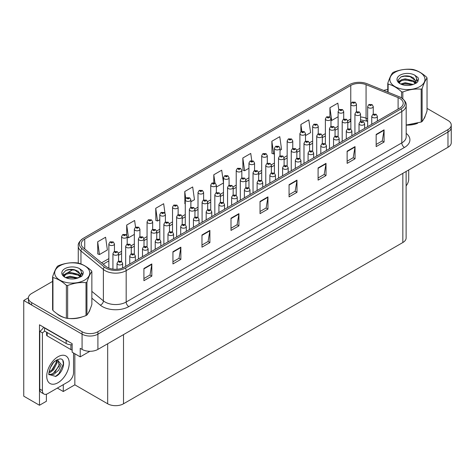 <?xml version="1.0" encoding="UTF-8"?>
<svg xmlns="http://www.w3.org/2000/svg" width="475" height="475" viewBox="0 0 475 475"><rect width="100%" height="100%" fill="white"/><g stroke="black" fill="none" stroke-linecap="round" stroke-linejoin="round"><path stroke-width="0.71" d="M46.396 394.22L46.396 401.262L39.478 405.258L39.478 324.805L72.153 343.668L72.153 352.201L80.228 356.862L80.228 348.329L82.074 349.398A11.198 6.466 0 0 0 97.909 349.398L447.973 147.292A11.198 6.466 0 0 0 451.25 142.72L451.25 127.484A11.198 6.466 0 0 1 447.973 132.056A11.198 6.466 0 0 0 451.25 127.484L451.25 125.044A11.198 6.466 0 0 0 447.973 120.472L427.037 108.389M89.882 351.292L80.228 356.862M52.6 281.39L31.665 293.479A11.198 6.466 0 0 0 28.387 298.045A11.198 6.466 0 0 0 31.665 302.617L82.074 331.722A11.198 6.466 0 0 0 97.909 331.722L97.909 334.157L447.973 132.056L97.909 334.157A11.198 6.466 0 0 1 82.074 334.157A11.198 6.466 0 0 0 97.909 334.157L97.909 349.398M39.478 405.258L23.75 396.174L23.75 300.485L82.074 334.157L31.665 305.057A11.198 6.466 0 0 1 28.387 300.485L28.387 298.045M28.393 297.801L23.75 300.485M406.119 171.451L406.119 237.951A11.198 6.466 180 0 1 402.842 242.523L123.512 403.792A11.198 6.466 180 0 1 107.677 403.792L74.842 384.839L74.842 353.756M74.842 384.839L63.282 391.513L63.282 384.655M57.344 388.087L63.282 391.513M56.905 313.654A17.913 10.343 0 0 0 59.565 315.614A17.913 10.343 0 0 0 64.345 317.591M399.701 98.396A11.946 6.893 180 0 1 403.198 103.271A11.946 6.893 180 0 1 399.701 108.146L124.064 267.283A11.946 6.893 180 0 1 105.836 266.362L83.404 247.867A11.946 6.893 180 0 1 81.243 243.912A11.946 6.893 180 0 1 84.74 239.032L350.77 85.441A11.946 6.893 180 0 1 366.065 84.669L398.103 97.624A11.946 6.893 180 0 1 399.701 98.396M401.054 97.612A13.864 8.004 0 0 0 399.208 96.716L367.169 83.76A13.864 8.004 0 0 0 349.416 84.657L83.386 238.248A13.864 8.004 0 0 0 83.19 238.361A13.864 8.004 0 0 0 81.831 248.502L104.263 266.998A13.864 8.004 0 0 0 125.424 268.066L401.054 108.929A13.864 8.004 0 0 0 401.25 97.725A13.864 8.004 0 0 0 401.054 97.612M143.913 268.5L143.913 280.695L151.828 276.123L151.828 263.934L143.913 268.5M143.913 278.528L150.011 275.007L151.798 264.337A2.987 1.722 -120 0 0 151.828 263.934M149.958 275.043L151.828 276.123M172.942 251.744L172.942 263.934L180.862 259.362L180.862 247.172L172.942 251.744M172.942 261.767L179.039 258.246L180.827 247.576A2.987 1.722 -120 0 0 180.862 247.172M178.986 258.281L180.862 259.362M201.976 234.982L201.976 247.172L209.891 242.6L209.891 230.411L201.976 234.982M201.976 245.011L208.074 241.49L209.861 230.814A2.987 1.722 -120 0 0 209.891 230.411M208.02 241.52L209.891 242.6M231.004 218.221L231.004 230.411L238.919 225.839L238.919 213.649L231.004 218.221M231.004 228.249L237.102 224.728L238.889 214.053A2.987 1.722 -120 0 0 238.919 213.649M237.049 224.758L238.919 225.839M376.158 134.413L376.158 146.609L384.079 142.037L384.079 129.847L376.158 134.413M376.158 144.442L382.256 140.921L384.043 130.251A2.987 1.722 -120 0 0 384.079 129.847M382.203 140.95L384.079 142.037M347.13 151.175L347.13 163.364L355.045 158.798L355.045 146.603L347.13 151.175M347.13 161.203L353.228 157.682L355.015 147.012A2.987 1.722 -120 0 0 355.045 146.603M353.174 157.712L355.045 158.798M318.096 167.936L318.096 180.126L326.016 175.554L326.016 163.364L318.096 167.936M318.096 177.965L324.193 174.444L325.981 163.774A2.987 1.722 -120 0 0 326.016 163.364M324.14 174.473L326.016 175.554M289.067 184.698L289.067 196.888L296.982 192.316L296.982 180.126L289.067 184.698M289.067 194.726L295.165 191.205L296.952 180.53A2.987 1.722 -120 0 0 296.982 180.126M295.112 191.235L296.982 192.316M260.033 201.459L260.033 213.649L267.953 209.077L267.953 196.888L260.033 201.459M260.033 211.488L266.131 207.967L267.918 197.291A2.987 1.722 -120 0 0 267.953 196.888M266.077 207.997L267.953 209.077M406.184 125.109A17.913 10.343 0 0 0 417.614 123.292M423.664 119.136A17.913 10.343 0 0 0 425.226 115.847M69.172 318.493A17.913 10.343 0 0 0 82.442 316.801M88.492 312.645A17.913 10.343 0 0 0 90.054 309.362M97.909 331.722L447.973 129.616A11.198 6.466 0 0 0 451.25 125.044M387.778 89.567A11.198 6.466 0 0 0 383.723 90.458M73.192 269.503L67.503 272.787M164.985 213.216L163.655 203.716L155.735 208.287L155.865 220.4M139.929 236.77L139.929 229.205A2.797 1.615 180 0 1 138.201 230.702A2.797 1.615 180 0 1 135.149 230.351A2.797 1.615 180 0 1 134.33 229.205L135.446 227.264A1.864 1.122 57.8 0 1 136.438 227.317A0.932 0.54 0 0 0 136.468 228.065A0.932 0.54 0 0 0 137.786 228.065A0.932 0.54 0 0 0 137.786 227.299A0.932 0.54 0 0 0 136.497 227.287A1.864 1.027 -117.9 0 0 135.624 227.157A1.864 1.027 -117.9 0 0 135.541 227.21L134.621 220.477L126.706 225.049L126.706 235.178M97.672 241.805L99.459 254.547L107.38 249.975L105.593 237.239L97.672 241.805L97.802 253.923M251.756 160.621L250.747 153.431L242.826 158.003L242.957 170.121M280.03 150.29L281.562 149.405L279.775 136.669L271.86 141.241L271.985 153.36M305.502 135.589L310.597 132.644L308.809 119.908L300.889 124.48L300.889 131.759M338.794 109.957L337.838 103.152L329.923 107.718L329.923 116.998M190.873 201.768L194.471 199.69L192.684 186.954L184.763 191.526L184.894 203.638M223.487 182.81L221.712 170.192L213.797 174.764L213.797 182.691M216.345 187.061L223.487 182.94M213.797 174.764L214.949 182.988M242.826 158.003L244.613 170.739L248.959 168.233M244.613 170.739L242.826 170.074M271.86 141.241L273.647 153.977L274.431 153.526M273.647 153.977L271.86 153.312M300.889 124.48L301.851 131.314M329.923 107.718L331.71 120.454L338.117 116.755M331.71 120.454L330.974 120.181M185.274 203.781L184.763 203.591M184.763 191.526L185.737 198.443M155.735 208.287L157.522 221.023L159.802 219.705M165.401 216.475L165.401 216.167M157.522 221.023L155.735 220.352M126.706 225.049L128.493 237.785L134.33 234.412M128.493 237.785L127.193 237.298M99.459 254.547L97.672 253.876M356.452 111.762L356.452 104.197A2.797 1.615 180 0 1 354.724 105.693A2.797 1.615 180 0 1 351.672 105.343A2.797 1.615 180 0 1 350.853 104.197L351.969 102.256A1.864 1.122 57.8 0 1 352.961 102.309A0.932 0.54 0 0 0 352.99 103.057A0.932 0.54 0 0 0 354.308 103.057A0.932 0.54 0 0 0 354.308 102.291A0.932 0.54 0 0 0 353.02 102.279L353.4 102.517M353.02 102.279A1.864 1.027 -117.9 0 0 352.147 102.149A1.864 1.027 -117.9 0 0 352.064 102.202M353.376 102.82L352.961 102.309M353.388 102.826L353.376 102.529M373.261 114.119L373.261 106.56A2.797 1.615 180 0 1 371.533 108.051A2.797 1.615 180 0 1 368.481 107.7A2.797 1.615 180 0 1 367.662 106.56L368.778 104.619A1.864 1.122 57.8 0 1 369.776 104.672A0.932 0.54 0 0 0 369.805 105.414A0.932 0.54 0 0 0 371.123 105.414A0.932 0.54 0 0 0 371.123 104.654A0.932 0.54 0 0 0 369.829 104.637L370.209 104.88M369.829 104.637A1.864 1.027 -117.9 0 0 368.956 104.512A1.864 1.027 -117.9 0 0 368.879 104.565M370.185 105.183L369.776 104.672M370.197 105.189L370.185 104.892M377.352 121.048L377.352 116.268A2.797 1.615 180 0 1 375.624 117.758A2.797 1.615 180 0 1 372.572 117.408A2.797 1.615 180 0 1 371.753 116.268L372.869 114.321A1.864 1.122 57.8 0 1 373.867 114.38A0.932 0.54 0 0 0 373.89 115.122A0.932 0.54 0 0 0 375.214 115.122A0.932 0.54 0 0 0 375.214 114.362A0.932 0.54 0 0 0 373.92 114.344L374.3 114.582M373.92 114.344A1.864 1.027 -117.9 0 0 373.047 114.22A1.864 1.027 -117.9 0 0 372.97 114.273M374.276 114.885L373.867 114.38M374.288 114.897L374.276 114.594M408.726 169.949L408.726 179.123A7.463 4.311 -60 0 1 406.119 185.885M343.716 119.112L343.716 111.554A2.797 1.615 180 0 1 341.988 113.044A2.797 1.615 180 0 1 338.936 112.694A2.797 1.615 180 0 1 338.117 111.554L339.233 109.606A1.864 1.122 57.8 0 1 340.225 109.666A0.932 0.54 0 0 0 340.254 110.408A0.932 0.54 0 0 0 341.572 110.408A0.932 0.54 0 0 0 341.572 109.648A0.932 0.54 0 0 0 340.284 109.63L341.287 110.028L340.652 110.182L340.225 109.666M340.664 110.188L340.664 109.867M340.284 109.63A1.864 1.027 -117.9 0 0 339.411 109.505A1.864 1.027 -117.9 0 0 339.328 109.559M330.974 126.463L330.974 118.904A2.797 1.615 180 0 1 329.246 120.401A2.797 1.615 180 0 1 326.2 120.05A2.797 1.615 180 0 1 325.381 118.904L326.497 116.963A1.864 1.122 57.8 0 1 327.489 117.016A0.932 0.54 0 0 0 327.518 117.764A0.932 0.54 0 0 0 328.837 117.764A0.932 0.54 0 0 0 328.837 116.998A0.932 0.54 0 0 0 327.548 116.987L327.928 117.224M327.548 116.987A1.864 1.027 -117.9 0 0 326.675 116.856A1.864 1.027 -117.9 0 0 326.592 116.909M327.904 117.527L327.489 117.016M327.916 117.533L327.904 117.236M318.238 133.819L318.238 126.261A2.797 1.615 180 0 1 316.51 127.751A2.797 1.615 180 0 1 313.458 127.401A2.797 1.615 180 0 1 312.639 126.261L313.755 124.313A1.864 1.122 57.8 0 1 314.753 124.373A0.932 0.54 0 0 0 314.782 125.115A0.932 0.54 0 0 0 316.101 125.115A0.932 0.54 0 0 0 316.101 124.355A0.932 0.54 0 0 0 314.812 124.337L315.816 124.735L315.174 124.889L314.753 124.373M315.186 124.895L315.186 124.575M314.812 124.337A1.864 1.027 -117.9 0 0 313.939 124.212A1.864 1.027 -117.9 0 0 313.856 124.266M305.502 141.17L305.502 133.612A2.797 1.615 180 0 1 303.774 135.102A2.797 1.615 180 0 1 300.723 134.752A2.797 1.615 180 0 1 299.903 133.612L301.019 131.67A1.864 1.122 57.8 0 1 302.017 131.723A0.932 0.54 0 0 0 302.047 132.472A0.932 0.54 0 0 0 303.365 132.472A0.932 0.54 0 0 0 303.365 131.706A0.932 0.54 0 0 0 302.076 131.688L303.08 132.086L302.438 132.24L302.017 131.723M302.45 132.246L302.45 131.931M302.076 131.688A1.864 1.027 -117.9 0 0 301.203 131.563A1.864 1.027 -117.9 0 0 301.12 131.617M302.438 132.24L302.427 131.943M360.525 121.469L360.525 113.911A2.797 1.615 180 0 1 358.797 115.407A2.797 1.615 180 0 1 355.745 115.057A2.797 1.615 180 0 1 354.926 113.911L356.042 111.969A1.864 1.122 57.8 0 1 357.04 112.023A0.932 0.54 0 0 0 357.063 112.771A0.932 0.54 0 0 0 358.387 112.771A0.932 0.54 0 0 0 358.387 112.011A0.932 0.54 0 0 0 357.093 111.993L357.473 112.231M357.093 111.993A1.864 1.027 -117.9 0 0 356.22 111.868A1.864 1.027 -117.9 0 0 356.143 111.922M357.449 112.533L357.04 112.023M357.461 112.539L357.449 112.242M347.789 128.826L347.789 121.268A2.797 1.615 180 0 1 346.061 122.758A2.797 1.615 180 0 1 343.009 122.407A2.797 1.615 180 0 1 342.19 121.268L343.306 119.326A1.864 1.122 57.8 0 1 344.304 119.379A0.932 0.54 0 0 0 344.327 120.122A0.932 0.54 0 0 0 345.652 120.122A0.932 0.54 0 0 0 345.652 119.362A0.932 0.54 0 0 0 344.357 119.344L344.737 119.581M344.357 119.344A1.864 1.027 -117.9 0 0 343.484 119.219A1.864 1.027 -117.9 0 0 343.401 119.272M344.713 119.89L344.304 119.379M344.725 119.896L344.713 119.599M335.053 136.177L335.053 128.618A2.797 1.615 180 0 1 333.325 130.114A2.797 1.615 180 0 1 330.273 129.764A2.797 1.615 180 0 1 329.454 128.618L330.57 126.677A1.864 1.122 57.8 0 1 331.562 126.73A0.932 0.54 0 0 0 331.592 127.478A0.932 0.54 0 0 0 332.91 127.478A0.932 0.54 0 0 0 332.91 126.718A0.932 0.54 0 0 0 331.621 126.7L332.001 126.938M331.621 126.7A1.864 1.027 -117.9 0 0 330.748 126.576A1.864 1.027 -117.9 0 0 330.665 126.629M331.978 127.241L331.562 126.73M331.989 127.247L331.978 126.95M322.317 143.533L322.317 135.975A2.797 1.615 180 0 1 320.589 137.465A2.797 1.615 180 0 1 317.537 137.115A2.797 1.615 180 0 1 316.718 135.975L317.834 134.033A1.864 1.122 57.8 0 1 318.826 134.087A0.932 0.54 0 0 0 318.856 134.829A0.932 0.54 0 0 0 320.174 134.829A0.932 0.54 0 0 0 320.174 134.069A0.932 0.54 0 0 0 318.885 134.051L319.265 134.288M318.885 134.051A1.864 1.027 -117.9 0 0 318.012 133.926A1.864 1.027 -117.9 0 0 317.929 133.98M319.242 134.597L318.826 134.087M319.253 134.603L319.242 134.306M364.616 128.404L364.616 123.619A2.797 1.615 180 0 1 362.888 125.115A2.797 1.615 180 0 1 359.836 124.765A2.797 1.615 180 0 1 359.017 123.619L360.133 121.677A1.864 1.122 57.8 0 1 361.131 121.731A0.932 0.54 0 0 0 361.154 122.479A0.932 0.54 0 0 0 362.478 122.479A0.932 0.54 0 0 0 362.478 121.713A0.932 0.54 0 0 0 361.184 121.701L361.564 121.938M361.184 121.701A1.864 1.027 -117.9 0 0 360.311 121.57A1.864 1.027 -117.9 0 0 360.228 121.624M361.54 122.241L361.131 121.731M361.552 122.247L361.54 121.95M351.88 135.755L351.88 130.975A2.797 1.615 180 0 1 350.152 132.466A2.797 1.615 180 0 1 347.1 132.115A2.797 1.615 180 0 1 346.281 130.975L347.397 129.028A1.864 1.122 57.8 0 1 348.389 129.087A0.932 0.54 0 0 0 348.418 129.829A0.932 0.54 0 0 0 349.737 129.829A0.932 0.54 0 0 0 349.737 129.069A0.932 0.54 0 0 0 348.448 129.052L348.828 129.289M348.448 129.052A1.864 1.027 -117.9 0 0 347.575 128.927A1.864 1.027 -117.9 0 0 347.492 128.98M348.804 129.592L348.389 129.087M348.816 129.604L348.804 129.301M339.144 143.112L339.144 138.326A2.797 1.615 180 0 1 337.416 139.816A2.797 1.615 180 0 1 334.364 139.466A2.797 1.615 180 0 1 333.545 138.326L334.661 136.384A1.864 1.122 57.8 0 1 335.653 136.438A0.932 0.54 0 0 0 335.683 137.186A0.932 0.54 0 0 0 337.001 137.186A0.932 0.54 0 0 0 337.001 136.42A0.932 0.54 0 0 0 335.712 136.402L336.092 136.646M335.712 136.402A1.864 1.027 -117.9 0 0 334.839 136.278A1.864 1.027 -117.9 0 0 334.756 136.331M336.068 136.948L335.653 136.438M336.08 136.954L336.068 136.657M326.408 150.462L326.408 145.677A2.797 1.615 180 0 1 324.68 147.173A2.797 1.615 180 0 1 321.628 146.822A2.797 1.615 180 0 1 320.809 145.677L321.925 143.735A1.864 1.122 57.8 0 1 322.917 143.794A0.932 0.54 0 0 0 322.947 144.537A0.932 0.54 0 0 0 324.265 144.537A0.932 0.54 0 0 0 324.265 143.777A0.932 0.54 0 0 0 322.976 143.759L323.356 143.996M322.976 143.759A1.864 1.027 -117.9 0 0 322.103 143.634A1.864 1.027 -117.9 0 0 322.02 143.688M323.332 144.299L322.917 143.794M323.344 144.311L323.332 144.008M424.608 117.266A17.729 10.236 180 0 1 424.418 117.669M415.839 123.797A17.729 10.236 180 0 1 406.802 125.02M395.004 72.277A17.539 10.129 -0 0 0 395.004 86.604A17.539 10.129 -0 0 0 419.811 86.604A17.539 10.129 -0 0 0 419.811 72.277A17.539 10.129 -0 0 0 395.004 72.277M406.184 125.026L421.183 122.051A20.152 11.638 -0 0 0 421.657 121.784A20.152 11.638 -0 0 0 422.115 121.511C423.747 119.468 425.386 115.942 427.037 110.918L427.037 78.031A20.152 11.638 -0 0 0 426.692 77.294C422.204 73.227 417.727 70.638 413.256 69.534A20.152 11.638 -0 0 0 411.979 69.338C405.84 68.816 399.724 69.76 393.627 72.176A20.152 11.638 -0 0 0 393.157 72.443A20.152 11.638 -0 0 0 392.694 72.717C391.05 74.789 389.411 78.322 387.778 83.315A20.152 11.638 -0 0 0 388.122 84.051L388.122 92.233M401.553 97.915L401.553 91.806C397.064 87.738 392.588 85.156 388.122 84.051M401.553 91.806A20.152 11.638 -0 0 0 402.83 92.002L402.83 98.842M421.183 122.051L421.183 89.163C415.091 88.629 408.975 89.579 402.83 92.002M421.183 89.163A20.152 11.638 -0 0 0 421.657 88.902A20.152 11.638 -0 0 0 422.115 88.623L422.115 121.511M413.214 84.455L405.199 82.686L400.651 84.028M412.092 84.817L405.199 83.653L401.672 84.467M415.405 82.763L413.44 80.732L405.199 78.814L401.375 79.764L399.166 81.653L398.875 82.674M415.091 83.244L413.44 81.7L405.199 79.782L401.375 80.732L399.048 82.864M414.337 84.081L415.649 82.264L415.94 80.987L409.539 76.22C406.351 75.567 403.507 75.792 401.019 76.897L398.014 80.168L400.033 83.677A10.426 6.021 -0 0 0 413.066 84.497L417.133 82.525L418.505 79.438L418.036 77.597L414.622 75.092A10.426 6.021 -0 0 0 400.033 75.181A10.426 6.021 -0 0 0 400.033 83.695M415.488 83.576L415.94 81.753M415.91 81.367L413.44 77.829L409.765 76.261M414.622 75.092C416.789 77.3 417.133 79.687 415.649 82.258M387.778 92.097L387.778 83.315M427.037 78.031C425.404 80.073 423.765 83.606 422.115 88.623M411.326 84.497L404.534 83.915L401.832 84.407M416.29 83.119L415.815 82.739M415.53 82.531L415.043 82.211M411.326 80.625L404.534 80.043L401.832 80.536M399.22 81.558L398.418 82.05M417.988 81.373L416.557 79.491M411.356 76.76L404.534 76.172L400.9 76.95M418.505 79.533L418.036 77.597M416.605 82.917L415.904 82.317M415.69 82.163L414.022 81.166M399.873 80.744L398.24 81.694M418.107 81.142L416.557 79.004M89.437 310.775A17.729 10.236 180 0 1 89.241 311.184M80.661 317.306A17.729 10.236 180 0 1 71.624 318.529M62.136 316.718A17.729 10.236 180 0 1 59.696 315.543A17.729 10.236 180 0 1 58.087 314.474M46.615 332.215L46.615 335.118A1.864 1.075 0 0 0 47.162 335.884L70.912 349.594A1.864 1.075 0 0 0 72.153 349.909M55.718 376.414L49.115 374.573C47.969 376.461 49.822 363.975 55.415 360.863L59.595 358.981C66.542 357.746 63.917 372.822 55.718 376.414M53.758 362.36L55.415 360.863M57.677 359.652L59.333 365.869L52.909 373.706L50.445 374.371L49.008 374.199M49.05 374.389L53.818 374.365L58.668 370.209L61.233 364.491L57.327 359.747L56.656 360.038M50.124 368.03L53.337 362.847M48.937 372.774L50.397 372.252L53.663 369.764L57.202 362.401L56.869 359.937M49.002 372.008L52.82 369.283L56.365 361.92L56.282 360.252M73.554 353.008L73.554 372.637A7.463 4.311 -60 0 1 68.275 381.775L47.69 393.662A7.463 4.311 -60 0 1 43.955 394.03L41.313 392.51A7.463 4.311 -60 0 1 39.769 389.09L39.769 331.312A7.463 4.311 120 0 0 43.605 327.186M44.579 331.039A7.463 4.311 -60 0 1 42.412 332.832L39.769 331.312M43.955 394.03A7.463 4.311 -60 0 1 42.412 390.616L42.412 332.832M67.848 341.187A7.463 4.311 180 0 1 66.162 340.45L44.519 327.958A7.463 4.311 0 0 0 44.745 327.845M66.162 340.45L66.162 343.502A7.463 4.311 0 0 0 72.153 344.743M44.519 327.958L44.519 331.004L66.162 343.502M51.508 370.524L56.305 362.443M54.833 372.483L59.713 364.165M55.427 376.544L58.965 373.599L63.413 363.897L62.783 360.383M59.826 265.792A17.539 10.129 -0 0 0 59.826 280.113A17.539 10.129 -0 0 0 84.633 280.113A17.539 10.129 -0 0 0 84.633 265.792A17.539 10.129 -0 0 0 59.826 265.792M57.98 265.952A20.152 11.638 -0 0 0 57.522 266.232C55.872 268.298 54.233 271.831 52.6 276.824A20.152 11.638 -0 0 0 52.945 277.56L52.945 310.448C57.41 314.503 61.892 317.086 66.381 318.202A20.152 11.638 -0 0 0 67.658 318.404C73.75 318.933 79.865 317.989 86.011 315.566A20.152 11.638 -0 0 0 86.486 315.299A20.152 11.638 -0 0 0 86.943 315.026C88.576 312.983 90.214 309.451 91.859 304.428L91.859 271.54A20.152 11.638 -0 0 0 91.521 270.803C87.026 266.736 82.549 264.153 78.084 263.049A20.152 11.638 -0 0 0 76.808 262.853C70.662 262.325 64.547 263.275 58.455 265.691A20.152 11.638 -0 0 0 57.98 265.952M66.381 318.202L66.381 285.321C61.892 281.248 57.41 278.665 52.945 277.56M66.381 285.321A20.152 11.638 -0 0 0 67.658 285.517L67.658 318.404M86.011 315.566L86.011 282.678C79.919 282.144 73.797 283.088 67.658 285.517M86.011 282.678A20.152 11.638 -0 0 0 86.486 282.411A20.152 11.638 -0 0 0 86.943 282.138L86.943 315.026M52.6 276.824L52.6 309.712A20.152 11.638 -0 0 0 52.945 310.448M78.037 277.964L70.021 276.195L65.479 277.537M76.92 278.332L70.021 277.163L66.5 277.982M80.228 276.272L78.262 274.247L70.021 272.323L66.197 273.279L63.988 275.162L63.703 276.189M79.913 276.753L78.262 275.209L70.021 273.291L66.197 274.247L63.876 276.379M79.165 277.59L80.477 275.773L80.762 274.497L74.367 269.729C71.173 269.082 68.335 269.307 65.847 270.406L62.843 273.683L64.861 277.186M80.311 277.085L80.762 275.268M80.738 274.882L78.262 271.344L74.587 269.77M64.855 268.696A10.426 6.021 -0 0 0 64.855 277.21A10.426 6.021 -0 0 0 77.894 278.006L81.961 276.034L83.327 272.953L82.864 271.112L79.444 268.601A10.426 6.021 -0 0 0 64.855 268.696M79.444 268.601C81.617 270.809 81.961 273.202 80.477 275.773M91.859 271.54C90.226 273.582 88.587 277.115 86.943 282.138M76.154 278.006L69.362 277.424L66.654 277.917M81.118 276.634L80.643 276.248M80.352 276.04L79.865 275.726M76.154 274.134L69.362 273.553L66.654 274.045M64.042 275.067L63.246 275.559M82.816 274.882L81.385 273M76.184 270.275L69.362 269.681L65.722 270.465M83.327 273.048L82.864 271.112M81.427 276.432L80.726 275.832M80.518 275.672L78.844 274.675M64.701 274.259L63.068 275.203M82.929 274.651L81.379 272.513M292.766 148.527L292.766 140.962A2.797 1.615 180 0 1 291.038 142.458A2.797 1.615 180 0 1 287.987 142.108A2.797 1.615 180 0 1 287.167 140.962L288.283 139.021A1.864 1.122 57.8 0 1 289.281 139.08A0.932 0.54 0 0 0 289.311 139.822A0.932 0.54 0 0 0 290.629 139.822A0.932 0.54 0 0 0 290.629 139.062A0.932 0.54 0 0 0 289.334 139.044L290.338 139.442L289.702 139.597L289.281 139.08M289.714 139.602L289.714 139.282M289.334 139.044A1.864 1.027 -117.9 0 0 288.462 138.92A1.864 1.027 -117.9 0 0 288.384 138.973M289.702 139.597L289.691 139.294M280.03 155.877L280.03 148.319A2.797 1.615 180 0 1 278.303 149.809A2.797 1.615 180 0 1 275.251 149.459A2.797 1.615 180 0 1 274.431 148.319L275.548 146.377A1.864 1.122 57.8 0 1 276.545 146.431A0.932 0.54 0 0 0 276.569 147.173A0.932 0.54 0 0 0 277.893 147.173A0.932 0.54 0 0 0 277.893 146.413A0.932 0.54 0 0 0 276.598 146.395L277.602 146.793L276.967 146.947L276.545 146.431M276.978 146.953L276.978 146.638M276.598 146.395A1.864 1.027 -117.9 0 0 275.726 146.27A1.864 1.027 -117.9 0 0 275.648 146.324M276.967 146.947L276.955 146.65M267.294 163.234L267.294 155.669A2.797 1.615 180 0 1 265.567 157.166A2.797 1.615 180 0 1 262.515 156.815A2.797 1.615 180 0 1 261.695 155.669L262.812 153.728A1.864 1.122 57.8 0 1 263.809 153.787A0.932 0.54 0 0 0 263.833 154.529A0.932 0.54 0 0 0 265.157 154.529A0.932 0.54 0 0 0 265.157 153.769A0.932 0.54 0 0 0 263.863 153.752L264.866 154.149L264.231 154.298L263.809 153.787M264.243 154.31L264.243 153.989M263.863 153.752A1.864 1.027 -117.9 0 0 262.99 153.627A1.864 1.027 -117.9 0 0 262.907 153.68M264.231 154.298L264.219 154.001M309.575 150.884L309.575 143.325A2.797 1.615 180 0 1 307.848 144.822A2.797 1.615 180 0 1 304.802 144.471A2.797 1.615 180 0 1 303.982 143.325L305.098 141.384A1.864 1.122 57.8 0 1 306.09 141.437A0.932 0.54 0 0 0 306.12 142.185A0.932 0.54 0 0 0 307.438 142.185A0.932 0.54 0 0 0 307.438 141.419A0.932 0.54 0 0 0 306.149 141.407L306.529 141.645M306.149 141.407A1.864 1.027 -117.9 0 0 305.277 141.283A1.864 1.027 -117.9 0 0 305.193 141.33M306.506 141.948L306.09 141.437M306.517 141.954L306.506 141.657M296.839 158.24L296.839 150.682A2.797 1.615 180 0 1 295.112 152.172A2.797 1.615 180 0 1 292.066 151.822A2.797 1.615 180 0 1 291.24 150.682L292.363 148.74A1.864 1.122 57.8 0 1 293.354 148.794A0.932 0.54 0 0 0 293.384 149.536A0.932 0.54 0 0 0 294.702 149.536A0.932 0.54 0 0 0 294.702 148.776A0.932 0.54 0 0 0 293.413 148.758L294.417 149.156L293.776 149.31L293.354 148.794M293.788 149.316L293.788 148.996M293.413 148.758A1.864 1.027 -117.9 0 0 292.541 148.633A1.864 1.027 -117.9 0 0 292.457 148.687M284.103 165.591L284.103 158.033A2.797 1.615 180 0 1 282.376 159.529A2.797 1.615 180 0 1 279.324 159.178A2.797 1.615 180 0 1 278.504 158.033L279.621 156.091A1.864 1.122 57.8 0 1 280.618 156.144A0.932 0.54 0 0 0 280.648 156.893A0.932 0.54 0 0 0 281.966 156.893A0.932 0.54 0 0 0 281.966 156.127A0.932 0.54 0 0 0 280.678 156.115L281.052 156.352M280.678 156.115A1.864 1.027 -117.9 0 0 279.805 155.984A1.864 1.027 -117.9 0 0 279.722 156.037M281.028 156.655L280.618 156.144M281.04 156.661L281.028 156.364M271.368 172.947L271.368 165.389A2.797 1.615 180 0 1 269.64 166.879A2.797 1.615 180 0 1 266.588 166.529A2.797 1.615 180 0 1 265.768 165.389L266.885 163.442A1.864 1.122 57.8 0 1 267.882 163.501A0.932 0.54 0 0 0 267.912 164.243A0.932 0.54 0 0 0 269.23 164.243A0.932 0.54 0 0 0 269.23 163.483A0.932 0.54 0 0 0 267.942 163.465L268.316 163.703M267.942 163.465A1.864 1.027 -117.9 0 0 267.069 163.341A1.864 1.027 -117.9 0 0 266.986 163.394M268.292 164.012L267.882 163.501M268.304 164.018L268.292 163.721M313.666 157.819L313.666 153.033A2.797 1.615 180 0 1 311.938 154.523A2.797 1.615 180 0 1 308.892 154.173A2.797 1.615 180 0 1 308.073 153.033L309.189 151.092A1.864 1.122 57.8 0 1 310.181 151.145A0.932 0.54 0 0 0 310.211 151.887A0.932 0.54 0 0 0 311.529 151.887A0.932 0.54 0 0 0 311.529 151.127A0.932 0.54 0 0 0 310.24 151.109L310.62 151.353M310.24 151.109A1.864 1.027 -117.9 0 0 309.367 150.985A1.864 1.027 -117.9 0 0 309.284 151.038M310.597 151.656L310.181 151.145M310.608 151.662L310.597 151.365M300.93 165.169L300.93 160.384A2.797 1.615 180 0 1 299.202 161.88A2.797 1.615 180 0 1 296.157 161.53A2.797 1.615 180 0 1 295.331 160.384L296.447 158.442A1.864 1.122 57.8 0 1 297.445 158.502A0.932 0.54 0 0 0 297.475 159.244A0.932 0.54 0 0 0 298.793 159.244A0.932 0.54 0 0 0 298.793 158.484A0.932 0.54 0 0 0 297.504 158.466L298.508 158.864L297.867 159.012L297.445 158.502M297.878 159.024L297.878 158.703M297.504 158.466A1.864 1.027 -117.9 0 0 296.632 158.341A1.864 1.027 -117.9 0 0 296.548 158.395M297.867 159.012L297.861 158.715M288.194 172.526L288.194 167.74A2.797 1.615 180 0 1 286.467 169.231A2.797 1.615 180 0 1 283.415 168.88A2.797 1.615 180 0 1 282.595 167.74L283.712 165.799A1.864 1.122 57.8 0 1 284.709 165.852A0.932 0.54 0 0 0 284.739 166.594A0.932 0.54 0 0 0 286.057 166.594A0.932 0.54 0 0 0 286.057 165.834A0.932 0.54 0 0 0 284.768 165.817L285.772 166.214L285.131 166.369L284.709 165.852M285.142 166.375L285.142 166.06M284.768 165.817A1.864 1.027 -117.9 0 0 283.896 165.692A1.864 1.027 -117.9 0 0 283.812 165.745M285.131 166.369L285.119 166.072M275.458 179.877L275.458 175.091A2.797 1.615 180 0 1 273.731 176.587A2.797 1.615 180 0 1 270.679 176.237A2.797 1.615 180 0 1 269.859 175.091L270.976 173.149A1.864 1.122 57.8 0 1 271.973 173.203A0.932 0.54 0 0 0 272.003 173.951A0.932 0.54 0 0 0 273.321 173.951A0.932 0.54 0 0 0 273.321 173.191A0.932 0.54 0 0 0 272.027 173.173L273.036 173.571L272.395 173.719L271.973 173.203M272.407 173.731L272.407 173.411M272.027 173.173A1.864 1.027 -117.9 0 0 271.154 173.048A1.864 1.027 -117.9 0 0 271.077 173.102M254.558 170.584L254.558 163.026A2.797 1.615 180 0 1 252.831 164.516A2.797 1.615 180 0 1 249.779 164.166A2.797 1.615 180 0 1 248.959 163.026L250.076 161.084A1.864 1.122 57.8 0 1 251.067 161.138A0.932 0.54 0 0 0 251.097 161.88A0.932 0.54 0 0 0 252.415 161.88A0.932 0.54 0 0 0 252.415 161.12A0.932 0.54 0 0 0 251.127 161.102L252.13 161.5L251.495 161.654L251.067 161.138M251.507 161.66L251.507 161.346M251.127 161.102A1.864 1.027 -117.9 0 0 250.254 160.977A1.864 1.027 -117.9 0 0 250.171 161.031M251.495 161.654L251.483 161.357M241.822 177.941L241.822 170.377A2.797 1.615 180 0 1 240.095 171.873A2.797 1.615 180 0 1 237.043 171.523A2.797 1.615 180 0 1 236.223 170.377L237.34 168.435A1.864 1.122 57.8 0 1 238.331 168.488A0.932 0.54 0 0 0 238.361 169.237A0.932 0.54 0 0 0 239.679 169.237A0.932 0.54 0 0 0 239.679 168.477A0.932 0.54 0 0 0 238.391 168.459L239.394 168.857L238.759 169.005L238.331 168.488M238.771 169.017L238.771 168.696M238.391 168.459A1.864 1.027 -117.9 0 0 237.518 168.334A1.864 1.027 -117.9 0 0 237.435 168.388M238.759 169.005L238.747 168.708M229.081 185.292L229.081 177.733A2.797 1.615 180 0 1 227.353 179.223A2.797 1.615 180 0 1 224.307 178.873A2.797 1.615 180 0 1 223.487 177.733L224.604 175.792A1.864 1.122 57.8 0 1 225.595 175.845A0.932 0.54 0 0 0 225.625 176.587A0.932 0.54 0 0 0 226.943 176.587A0.932 0.54 0 0 0 226.943 175.827A0.932 0.54 0 0 0 225.655 175.809L226.658 176.207L226.023 176.362L225.595 175.845M226.035 176.368L226.035 176.047M225.655 175.809A1.864 1.027 -117.9 0 0 224.782 175.685A1.864 1.027 -117.9 0 0 224.699 175.738M216.345 192.648L216.345 185.084A2.797 1.615 180 0 1 214.617 186.58A2.797 1.615 180 0 1 211.571 186.23A2.797 1.615 180 0 1 210.746 185.084L211.868 183.142A1.864 1.122 57.8 0 1 212.859 183.196A0.932 0.54 0 0 0 212.889 183.944A0.932 0.54 0 0 0 214.207 183.944A0.932 0.54 0 0 0 214.207 183.184A0.932 0.54 0 0 0 212.919 183.166L213.922 183.564L213.281 183.712L212.859 183.196M213.293 183.718L213.293 183.403M212.919 183.166A1.864 1.027 -117.9 0 0 212.046 183.041A1.864 1.027 -117.9 0 0 211.963 183.095M213.281 183.712L213.275 183.415M203.609 199.999L203.609 192.44A2.797 1.615 180 0 1 201.881 193.931A2.797 1.615 180 0 1 198.829 193.58A2.797 1.615 180 0 1 198.01 192.44L199.126 190.499A1.864 1.122 57.8 0 1 200.123 190.552A0.932 0.54 0 0 0 200.153 191.294A0.932 0.54 0 0 0 201.471 191.294A0.932 0.54 0 0 0 201.471 190.534A0.932 0.54 0 0 0 200.183 190.517L201.186 190.914L200.545 191.069L200.123 190.552M200.557 191.075L200.557 190.754M200.183 190.517A1.864 1.027 -117.9 0 0 199.31 190.392A1.864 1.027 -117.9 0 0 199.227 190.445M200.545 191.069L200.533 190.772M190.873 207.355L190.873 199.791A2.797 1.615 180 0 1 189.145 201.287A2.797 1.615 180 0 1 186.093 200.937A2.797 1.615 180 0 1 185.274 199.791L186.39 197.849A1.864 1.122 57.8 0 1 187.388 197.903A0.932 0.54 0 0 0 187.417 198.651A0.932 0.54 0 0 0 188.735 198.651A0.932 0.54 0 0 0 188.735 197.885A0.932 0.54 0 0 0 187.447 197.873L188.45 198.271L187.809 198.419L187.388 197.903M187.821 198.425L187.821 198.111M187.447 197.873A1.864 1.027 -117.9 0 0 186.574 197.748A1.864 1.027 -117.9 0 0 186.491 197.796M258.632 180.298L258.632 172.74A2.797 1.615 180 0 1 256.904 174.236A2.797 1.615 180 0 1 253.852 173.886A2.797 1.615 180 0 1 253.033 172.74L254.149 170.798A1.864 1.122 57.8 0 1 255.146 170.852A0.932 0.54 0 0 0 255.17 171.6A0.932 0.54 0 0 0 256.494 171.6A0.932 0.54 0 0 0 256.494 170.834A0.932 0.54 0 0 0 255.2 170.822L256.203 171.22L255.568 171.368L255.146 170.852M255.58 171.374L255.58 171.059M255.2 170.822A1.864 1.027 -117.9 0 0 254.327 170.691A1.864 1.027 -117.9 0 0 254.25 170.745M245.896 187.655L245.896 180.096A2.797 1.615 180 0 1 244.168 181.587A2.797 1.615 180 0 1 241.116 181.236A2.797 1.615 180 0 1 240.297 180.096L241.413 178.149A1.864 1.122 57.8 0 1 242.41 178.208A0.932 0.54 0 0 0 242.434 178.95A0.932 0.54 0 0 0 243.758 178.95A0.932 0.54 0 0 0 243.758 178.19A0.932 0.54 0 0 0 242.464 178.172L242.844 178.41M242.464 178.172A1.864 1.027 -117.9 0 0 241.591 178.048A1.864 1.027 -117.9 0 0 241.508 178.101M242.82 178.719L242.41 178.208M242.832 178.725L242.82 178.422M233.16 195.005L233.16 187.447A2.797 1.615 180 0 1 231.432 188.943A2.797 1.615 180 0 1 228.38 188.593A2.797 1.615 180 0 1 227.561 187.447L228.677 185.505A1.864 1.122 57.8 0 1 229.668 185.559A0.932 0.54 0 0 0 229.698 186.307A0.932 0.54 0 0 0 231.016 186.307A0.932 0.54 0 0 0 231.016 185.541A0.932 0.54 0 0 0 229.728 185.529L230.108 185.767M229.728 185.529A1.864 1.027 -117.9 0 0 228.855 185.398A1.864 1.027 -117.9 0 0 228.772 185.452M230.084 186.069L229.668 185.559M230.096 186.075L230.084 185.778M220.424 202.362L220.424 194.803A2.797 1.615 180 0 1 218.696 196.294A2.797 1.615 180 0 1 215.644 195.943A2.797 1.615 180 0 1 214.825 194.803L215.941 192.856A1.864 1.122 57.8 0 1 216.933 192.915A0.932 0.54 0 0 0 216.962 193.658A0.932 0.54 0 0 0 218.28 193.658A0.932 0.54 0 0 0 218.28 192.898A0.932 0.54 0 0 0 216.992 192.88L217.372 193.117M216.992 192.88A1.864 1.027 -117.9 0 0 216.119 192.755A1.864 1.027 -117.9 0 0 216.036 192.808M217.348 193.42L216.933 192.915M217.36 193.432L217.348 193.129M207.688 209.713L207.688 202.154A2.797 1.615 180 0 1 205.96 203.65A2.797 1.615 180 0 1 202.908 203.3A2.797 1.615 180 0 1 202.089 202.154L203.205 200.213A1.864 1.122 57.8 0 1 204.197 200.266A0.932 0.54 0 0 0 204.226 201.014A0.932 0.54 0 0 0 205.544 201.014A0.932 0.54 0 0 0 205.544 200.248A0.932 0.54 0 0 0 204.256 200.236L204.636 200.474M204.256 200.236A1.864 1.027 -117.9 0 0 203.383 200.106A1.864 1.027 -117.9 0 0 203.3 200.159M204.612 200.777L204.197 200.266M204.624 200.783L204.612 200.486M194.946 217.063L194.946 209.511A2.797 1.615 180 0 1 193.218 211.001A2.797 1.615 180 0 1 190.172 210.651A2.797 1.615 180 0 1 189.353 209.511L190.469 207.563A1.864 1.122 57.8 0 1 191.461 207.623A0.932 0.54 0 0 0 191.49 208.365A0.932 0.54 0 0 0 192.808 208.365A0.932 0.54 0 0 0 192.808 207.605A0.932 0.54 0 0 0 191.52 207.587L191.9 207.824M191.52 207.587A1.864 1.027 -117.9 0 0 190.647 207.462A1.864 1.027 -117.9 0 0 190.564 207.516M191.876 208.127L191.461 207.623M191.888 208.139L191.876 207.836M262.723 187.227L262.723 182.447A2.797 1.615 180 0 1 260.995 183.938A2.797 1.615 180 0 1 257.943 183.588A2.797 1.615 180 0 1 257.123 182.447L258.24 180.506A1.864 1.122 57.8 0 1 259.237 180.559A0.932 0.54 0 0 0 259.261 181.302A0.932 0.54 0 0 0 260.585 181.302A0.932 0.54 0 0 0 260.585 180.542A0.932 0.54 0 0 0 259.291 180.524L260.294 180.922L259.659 181.076L259.237 180.559M259.671 181.082L259.671 180.761M259.291 180.524A1.864 1.027 -117.9 0 0 258.418 180.399A1.864 1.027 -117.9 0 0 258.341 180.453M259.659 181.076L259.647 180.779M249.987 194.584L249.987 189.798A2.797 1.615 180 0 1 248.259 191.294A2.797 1.615 180 0 1 245.207 190.944A2.797 1.615 180 0 1 244.388 189.798L245.504 187.857A1.864 1.122 57.8 0 1 246.501 187.91A0.932 0.54 0 0 0 246.525 188.658A0.932 0.54 0 0 0 247.849 188.658A0.932 0.54 0 0 0 247.849 187.898A0.932 0.54 0 0 0 246.555 187.88L247.558 188.278L246.923 188.427L246.501 187.91M246.935 188.433L246.935 188.118M246.555 187.88A1.864 1.027 -117.9 0 0 245.682 187.756A1.864 1.027 -117.9 0 0 245.599 187.809M246.923 188.427L246.911 188.13M237.251 201.934L237.251 197.155A2.797 1.615 180 0 1 235.523 198.645A2.797 1.615 180 0 1 232.471 198.295A2.797 1.615 180 0 1 231.652 197.155L232.768 195.213A1.864 1.122 57.8 0 1 233.759 195.267A0.932 0.54 0 0 0 233.789 196.009A0.932 0.54 0 0 0 235.107 196.009A0.932 0.54 0 0 0 235.107 195.249A0.932 0.54 0 0 0 233.819 195.231L234.822 195.629L234.187 195.783L233.759 195.267M234.199 195.789L234.199 195.468M233.819 195.231A1.864 1.027 -117.9 0 0 232.946 195.106A1.864 1.027 -117.9 0 0 232.863 195.16M234.187 195.783L234.175 195.486M224.515 209.291L224.515 204.505A2.797 1.615 180 0 1 222.787 206.002A2.797 1.615 180 0 1 219.735 205.651A2.797 1.615 180 0 1 218.916 204.505L220.032 202.564A1.864 1.122 57.8 0 1 221.023 202.617A0.932 0.54 0 0 0 221.053 203.365A0.932 0.54 0 0 0 222.371 203.365A0.932 0.54 0 0 0 222.371 202.599A0.932 0.54 0 0 0 221.083 202.588L222.086 202.985L221.451 203.134L221.023 202.617M221.463 203.14L221.463 202.825M221.083 202.588A1.864 1.027 -117.9 0 0 220.21 202.463A1.864 1.027 -117.9 0 0 220.127 202.51M221.451 203.134L221.439 202.837M211.779 216.642L211.779 211.862A2.797 1.615 180 0 1 210.045 213.352A2.797 1.615 180 0 1 206.999 213.002A2.797 1.615 180 0 1 206.18 211.862L207.296 209.92A1.864 1.122 57.8 0 1 208.287 209.974A0.932 0.54 0 0 0 208.317 210.716A0.932 0.54 0 0 0 209.635 210.716A0.932 0.54 0 0 0 209.635 209.956A0.932 0.54 0 0 0 208.347 209.938L209.35 210.336L208.715 210.49L208.287 209.974M208.727 210.496L208.727 210.176M208.347 209.938A1.864 1.027 -117.9 0 0 207.474 209.813A1.864 1.027 -117.9 0 0 207.391 209.867M208.715 210.49L208.703 210.193M199.037 223.998L199.037 219.213A2.797 1.615 180 0 1 197.309 220.709A2.797 1.615 180 0 1 194.263 220.358A2.797 1.615 180 0 1 193.438 219.213L194.56 217.271A1.864 1.122 57.8 0 1 195.552 217.324A0.932 0.54 0 0 0 195.581 218.072A0.932 0.54 0 0 0 196.899 218.072A0.932 0.54 0 0 0 196.899 217.307A0.932 0.54 0 0 0 195.611 217.295L196.614 217.692L195.973 217.841L195.552 217.324M195.985 217.847L195.985 217.532M195.611 217.295A1.864 1.027 -117.9 0 0 194.738 217.17A1.864 1.027 -117.9 0 0 194.655 217.217M195.973 217.841L195.967 217.544M178.137 214.706L178.137 207.148A2.797 1.615 180 0 1 176.409 208.638A2.797 1.615 180 0 1 173.357 208.287A2.797 1.615 180 0 1 172.538 207.148L173.654 205.206A1.864 1.122 57.8 0 1 174.652 205.259A0.932 0.54 0 0 0 174.675 206.002A0.932 0.54 0 0 0 175.999 206.002A0.932 0.54 0 0 0 175.999 205.242A0.932 0.54 0 0 0 174.705 205.224L175.708 205.622L175.073 205.776L174.652 205.259M175.085 205.782L175.085 205.461M174.705 205.224A1.864 1.027 -117.9 0 0 173.832 205.099A1.864 1.027 -117.9 0 0 173.755 205.152M175.073 205.776L175.061 205.479M165.401 222.062L165.401 214.498A2.797 1.615 180 0 1 163.673 215.994A2.797 1.615 180 0 1 160.621 215.644A2.797 1.615 180 0 1 159.802 214.498L160.918 212.557A1.864 1.122 57.8 0 1 161.916 212.61A0.932 0.54 0 0 0 161.939 213.358A0.932 0.54 0 0 0 163.263 213.358A0.932 0.54 0 0 0 163.263 212.592A0.932 0.54 0 0 0 161.969 212.58L162.973 212.978L162.337 213.127L161.916 212.61M162.349 213.132L162.349 212.818M161.969 212.58A1.864 1.027 -117.9 0 0 161.096 212.456A1.864 1.027 -117.9 0 0 161.013 212.503M162.337 213.127L162.325 212.83M152.665 229.413L152.665 221.855A2.797 1.615 180 0 1 150.937 223.345A2.797 1.615 180 0 1 147.885 222.995A2.797 1.615 180 0 1 147.066 221.855L148.182 219.907A1.864 1.122 57.8 0 1 149.174 219.967A0.932 0.54 0 0 0 149.203 220.709A0.932 0.54 0 0 0 150.522 220.709A0.932 0.54 0 0 0 150.522 219.949A0.932 0.54 0 0 0 149.233 219.931L150.237 220.329L149.601 220.483L149.174 219.967M149.613 220.489L149.613 220.168M149.233 219.931A1.864 1.027 -117.9 0 0 148.36 219.806A1.864 1.027 -117.9 0 0 148.277 219.86M149.601 220.483L149.589 220.186M136.877 227.84L137.394 227.531L136.865 227.834L136.438 227.317M136.497 227.287L136.877 227.525M136.865 227.834L136.853 227.537M127.193 244.12L127.193 236.562A2.797 1.615 180 0 1 125.465 238.052A2.797 1.615 180 0 1 122.413 237.702A2.797 1.615 180 0 1 121.594 236.562L122.71 234.614A1.864 1.122 57.8 0 1 123.702 234.674A0.932 0.54 0 0 0 123.732 235.416A0.932 0.54 0 0 0 125.05 235.416A0.932 0.54 0 0 0 125.05 234.656A0.932 0.54 0 0 0 123.761 234.638L124.765 235.036L124.129 235.19L123.702 234.674M124.141 235.196L124.141 234.876M123.761 234.638A1.864 1.027 -117.9 0 0 122.888 234.513A1.864 1.027 -117.9 0 0 122.805 234.567M124.129 235.19L124.117 234.888M114.451 251.471L114.451 243.912A2.797 1.615 180 0 1 112.723 245.409A2.797 1.615 180 0 1 109.677 245.058A2.797 1.615 180 0 1 108.858 243.912L109.974 241.971A1.864 1.122 57.8 0 1 110.966 242.024A0.932 0.54 0 0 0 110.996 242.773A0.932 0.54 0 0 0 112.314 242.773A0.932 0.54 0 0 0 112.314 242.007A0.932 0.54 0 0 0 111.025 241.995L111.399 242.232M111.025 241.995A1.864 1.027 -117.9 0 0 110.153 241.864A1.864 1.027 -117.9 0 0 110.069 241.917M111.382 242.244L110.966 242.024M182.21 224.42L182.21 216.861A2.797 1.615 180 0 1 180.482 218.352A2.797 1.615 180 0 1 177.43 218.001A2.797 1.615 180 0 1 176.611 216.861L177.727 214.92A1.864 1.122 57.8 0 1 178.725 214.973A0.932 0.54 0 0 0 178.754 215.721A0.932 0.54 0 0 0 180.072 215.721A0.932 0.54 0 0 0 180.072 214.955A0.932 0.54 0 0 0 178.784 214.938L179.787 215.335L179.146 215.49L178.725 214.973M179.158 215.496L179.158 215.181M178.784 214.938A1.864 1.027 -117.9 0 0 177.911 214.813A1.864 1.027 -117.9 0 0 177.828 214.866M169.474 231.77L169.474 224.212A2.797 1.615 180 0 1 167.746 225.708A2.797 1.615 180 0 1 164.694 225.358A2.797 1.615 180 0 1 163.875 224.212L164.991 222.27A1.864 1.122 57.8 0 1 165.989 222.33A0.932 0.54 0 0 0 166.018 223.072A0.932 0.54 0 0 0 167.337 223.072A0.932 0.54 0 0 0 167.337 222.312A0.932 0.54 0 0 0 166.048 222.294L167.052 222.692L166.41 222.84L165.989 222.33M166.422 222.852L166.422 222.532M166.048 222.294A1.864 1.027 -117.9 0 0 165.175 222.169A1.864 1.027 -117.9 0 0 165.092 222.223M166.41 222.84L166.398 222.543M156.738 239.127L156.738 231.568A2.797 1.615 180 0 1 155.01 233.059A2.797 1.615 180 0 1 151.958 232.708A2.797 1.615 180 0 1 151.139 231.568L152.255 229.627A1.864 1.122 57.8 0 1 153.253 229.68A0.932 0.54 0 0 0 153.277 230.422A0.932 0.54 0 0 0 154.601 230.422A0.932 0.54 0 0 0 154.601 229.662A0.932 0.54 0 0 0 153.306 229.645L154.31 230.042L153.674 230.197L153.253 229.68M153.686 230.203L153.686 229.888M153.306 229.645A1.864 1.027 -117.9 0 0 152.433 229.52A1.864 1.027 -117.9 0 0 152.356 229.573M153.674 230.197L153.662 229.9M144.002 246.477L144.002 238.919A2.797 1.615 180 0 1 142.274 240.415A2.797 1.615 180 0 1 139.222 240.065A2.797 1.615 180 0 1 138.403 238.919L139.519 236.977A1.864 1.122 57.8 0 1 140.517 237.031A0.932 0.54 0 0 0 140.541 237.779A0.932 0.54 0 0 0 141.865 237.779A0.932 0.54 0 0 0 141.865 237.019A0.932 0.54 0 0 0 140.57 237.001L141.574 237.399L140.938 237.547L140.517 237.031M140.95 237.559L140.95 237.239M140.57 237.001A1.864 1.027 -117.9 0 0 139.697 236.877A1.864 1.027 -117.9 0 0 139.614 236.93M131.266 253.834L131.266 246.276A2.797 1.615 180 0 1 129.538 247.766A2.797 1.615 180 0 1 126.487 247.416A2.797 1.615 180 0 1 125.667 246.276L126.783 244.334A1.864 1.122 57.8 0 1 127.781 244.388A0.932 0.54 0 0 0 127.805 245.13A0.932 0.54 0 0 0 129.129 245.13A0.932 0.54 0 0 0 129.129 244.37A0.932 0.54 0 0 0 127.834 244.352L128.838 244.75L128.202 244.904L127.781 244.388M128.214 244.91L128.214 244.589M127.834 244.352A1.864 1.027 -117.9 0 0 126.962 244.227A1.864 1.027 -117.9 0 0 126.878 244.281M128.202 244.904L128.191 244.607M118.53 261.185L118.53 253.626A2.797 1.615 180 0 1 116.802 255.123A2.797 1.615 180 0 1 113.751 254.772A2.797 1.615 180 0 1 112.931 253.626L114.048 251.685A1.864 1.122 57.8 0 1 115.039 251.738A0.932 0.54 0 0 0 115.069 252.486A0.932 0.54 0 0 0 116.387 252.486A0.932 0.54 0 0 0 116.387 251.726A0.932 0.54 0 0 0 115.098 251.708L116.102 252.106L115.467 252.255L115.039 251.738M115.478 252.261L115.478 251.946M115.098 251.708A1.864 1.027 -117.9 0 0 114.226 251.584A1.864 1.027 -117.9 0 0 114.143 251.637M115.467 252.255L115.455 251.958M186.301 231.349L186.301 226.569A2.797 1.615 180 0 1 184.573 228.059A2.797 1.615 180 0 1 181.521 227.709A2.797 1.615 180 0 1 180.702 226.569L181.818 224.622A1.864 1.122 57.8 0 1 182.816 224.681A0.932 0.54 0 0 0 182.845 225.423A0.932 0.54 0 0 0 184.163 225.423A0.932 0.54 0 0 0 184.163 224.663A0.932 0.54 0 0 0 182.875 224.645L183.878 225.043L183.237 225.197L182.816 224.681M183.249 225.203L183.249 224.883M182.875 224.645A1.864 1.027 -117.9 0 0 182.002 224.521A1.864 1.027 -117.9 0 0 181.919 224.574M173.565 238.705L173.565 233.92A2.797 1.615 180 0 1 171.837 235.416A2.797 1.615 180 0 1 168.785 235.066A2.797 1.615 180 0 1 167.966 233.92L169.082 231.978A1.864 1.122 57.8 0 1 170.08 232.032A0.932 0.54 0 0 0 170.109 232.78A0.932 0.54 0 0 0 171.428 232.78A0.932 0.54 0 0 0 171.428 232.014A0.932 0.54 0 0 0 170.139 232.002L171.143 232.4L170.501 232.548L170.08 232.032M170.513 232.554L170.513 232.239M170.139 232.002A1.864 1.027 -117.9 0 0 169.266 231.871A1.864 1.027 -117.9 0 0 169.183 231.925M170.501 232.548L170.489 232.251M160.829 246.056L160.829 241.276A2.797 1.615 180 0 1 159.101 242.767A2.797 1.615 180 0 1 156.049 242.416A2.797 1.615 180 0 1 155.23 241.276L156.346 239.329A1.864 1.122 57.8 0 1 157.344 239.388A0.932 0.54 0 0 0 157.368 240.13A0.932 0.54 0 0 0 158.692 240.13A0.932 0.54 0 0 0 158.692 239.37A0.932 0.54 0 0 0 157.397 239.352L158.401 239.75L157.765 239.905L157.344 239.388M157.777 239.911L157.777 239.59M157.397 239.352A1.864 1.027 -117.9 0 0 156.524 239.228A1.864 1.027 -117.9 0 0 156.447 239.281M157.765 239.905L157.753 239.602M148.093 253.412L148.093 248.627A2.797 1.615 180 0 1 146.365 250.123A2.797 1.615 180 0 1 143.313 249.773A2.797 1.615 180 0 1 142.494 248.627L143.61 246.685A1.864 1.122 57.8 0 1 144.608 246.739A0.932 0.54 0 0 0 144.632 247.487A0.932 0.54 0 0 0 145.956 247.487A0.932 0.54 0 0 0 145.956 246.721A0.932 0.54 0 0 0 144.661 246.709L145.665 247.101L145.029 247.255L144.608 246.739M145.041 247.261L145.041 246.947M144.661 246.709A1.864 1.027 -117.9 0 0 143.788 246.578A1.864 1.027 -117.9 0 0 143.705 246.632M135.357 260.763L135.357 255.983A2.797 1.615 180 0 1 133.629 257.474A2.797 1.615 180 0 1 130.577 257.123A2.797 1.615 180 0 1 129.758 255.983L130.874 254.036A1.864 1.122 57.8 0 1 131.866 254.095A0.932 0.54 0 0 0 131.896 254.838A0.932 0.54 0 0 0 133.214 254.838A0.932 0.54 0 0 0 133.214 254.078A0.932 0.54 0 0 0 131.925 254.06L132.929 254.458L132.293 254.612L131.866 254.095M132.305 254.618L132.305 254.297M131.925 254.06A1.864 1.027 -117.9 0 0 131.053 253.935A1.864 1.027 -117.9 0 0 130.969 253.988M132.293 254.612L132.282 254.309M122.621 267.995L122.621 263.334A2.797 1.615 180 0 1 120.893 264.83A2.797 1.615 180 0 1 117.842 264.48A2.797 1.615 180 0 1 117.022 263.334L118.138 261.392A1.864 1.122 57.8 0 1 119.13 261.446A0.932 0.54 0 0 0 119.16 262.194A0.932 0.54 0 0 0 120.478 262.194A0.932 0.54 0 0 0 120.478 261.428A0.932 0.54 0 0 0 119.189 261.416L120.193 261.808L119.558 261.962L119.13 261.446M119.569 261.968L119.569 261.654M119.189 261.416A1.864 1.027 -117.9 0 0 118.317 261.286A1.864 1.027 -117.9 0 0 118.233 261.339M119.558 261.962L119.546 261.666M447.973 147.292L447.973 129.616M82.074 349.398L82.074 331.722M123.512 403.792L123.512 334.62M402.842 242.523L402.842 173.345M107.677 403.792L107.677 343.758M406.184 133.374A18.662 10.777 180 0 1 404.451 147.458L128.814 306.595A3.735 2.155 60 0 1 126.178 302.023L401.808 142.886A14.927 8.621 0 0 0 406.184 136.794L406.184 105.403A14.927 8.621 180 0 1 401.808 111.5A3.735 2.155 -120 0 0 401.054 108.929M128.814 306.595A18.662 10.777 180 0 1 102.422 306.595A18.662 10.777 180 0 1 100.332 305.158L91.859 298.169M104.263 266.998A3.735 2.494 129.5 0 0 103.39 269.485L103.39 300.871A14.927 8.621 0 0 0 105.064 302.023A14.927 8.621 0 0 0 126.178 302.023L126.178 270.637A14.927 8.621 180 0 1 103.39 269.485L80.958 250.984A14.927 8.621 180 0 1 78.256 246.044L78.256 263.097M81.831 248.502A3.735 2.494 129.5 0 0 80.958 250.984L80.958 263.969M125.424 268.066A3.735 2.155 60 0 1 126.178 270.637L401.808 111.5L401.808 142.886A3.735 2.155 60 0 0 404.451 147.458M74.753 278.795A18.662 10.777 180 0 1 75.133 277.75M31.665 302.617L31.665 305.057M80.958 274.859L80.958 276.729M78.256 277.43A14.927 8.621 0 0 0 78.28 277.893M91.859 291.365L103.39 300.871A3.735 2.494 -50.5 0 1 100.332 305.158M84.74 239.032L84.74 248.971M398.103 97.624L398.103 109.066M366.065 84.669L366.065 118.192A11.946 6.893 0 0 0 360.525 116.987M367.662 118.839L366.065 118.192A6.715 3.147 -68 0 0 367.401 121.244L360.525 119.819M350.853 118.916A11.946 6.893 0 0 0 350.77 118.964L347.718 120.727M350.77 85.441L350.77 118.964A6.715 3.877 60 0 1 349.38 122.039L347.789 122.96M338.117 126.273L334.982 128.078M325.381 133.623L322.246 135.434M312.639 140.98L309.51 142.785M299.903 148.331L296.774 150.142M287.167 155.687L284.038 157.492M274.431 163.038L271.302 164.849M261.695 170.394L258.566 172.199M248.959 177.745L245.824 179.556M236.223 185.102L233.088 186.907M223.487 192.452L220.352 194.263M210.746 199.809L207.617 201.614M198.01 207.159L194.881 208.97M185.274 214.516L182.145 216.321M172.538 221.867L169.409 223.672M159.802 229.217L156.673 231.028M147.066 236.574L143.931 238.379M134.33 243.924L131.195 245.735M121.594 251.281L118.459 253.086M108.858 258.632L101.567 262.841M260.033 201.845L267.918 197.291M289.067 185.084L296.952 180.53M318.096 168.322L325.981 163.774M347.13 151.561L355.015 147.012M376.158 134.805L384.043 130.251M231.004 218.607L238.889 214.053M201.976 235.368L209.861 230.814M172.942 252.13L180.827 247.576M143.913 268.892L151.798 264.337M70.912 349.594L70.912 344.755M47.162 335.884L47.162 332.53M57.98 382.719A15.901 9.179 -60 0 1 46.74 376.23A15.901 9.179 -60 0 1 57.98 356.755A15.901 9.179 -60 0 1 69.225 363.25A15.901 9.179 -60 0 1 57.98 382.719M49.014 374.235A8.437 4.869 120 0 0 50.445 374.371M42.412 390.616L39.769 389.09M83.19 238.361C79.479 241.116 77.835 243.681 78.256 246.044M401.25 97.725C404.932 100.427 406.576 102.986 406.184 105.403M350.853 121.315L349.38 122.039M338.117 128.547L335.053 130.31M325.381 135.898L322.317 137.667M312.639 143.248L309.575 145.018M299.903 150.605L296.839 152.374M287.167 157.955L284.103 159.725M274.431 165.312L271.368 167.081M261.695 172.662L258.632 174.432M248.959 180.019L245.896 181.788M236.223 187.37L233.16 189.139M223.487 194.726L220.424 196.496M210.746 202.077L207.688 203.846M198.01 209.433L194.946 211.203M185.274 216.784L182.21 218.553M172.538 224.141L169.474 225.91M159.802 231.491L156.738 233.261M147.066 238.848L144.002 240.611M134.33 246.198L131.266 247.968M121.594 253.555L118.53 255.318M108.858 260.906L103.188 264.177M356.452 104.197L355.241 102.202L352.147 102.149M350.853 129.087L350.853 104.197M373.261 106.56L372.056 104.565L368.956 104.512M367.662 126.641L367.662 106.56M377.352 116.268L376.147 114.267L373.047 114.22M371.753 124.284L371.753 116.268M343.716 111.554L342.505 109.553L339.411 109.505M338.117 136.444L338.117 111.554M330.974 118.904L329.769 116.909L326.675 116.856M325.381 143.794L325.381 118.904M318.238 126.261L317.033 124.26L313.939 124.212M312.639 151.151L312.639 126.261M305.502 133.612L304.297 131.617L301.203 131.563M299.903 158.502L299.903 133.612M360.525 113.911L359.32 111.916L356.22 111.868M354.926 133.998L354.926 113.911M347.789 121.268L346.584 119.267L343.484 119.219M342.19 141.348L342.19 121.268M335.053 128.618L333.848 126.623L330.748 126.576M329.454 148.705L329.454 128.618M322.317 135.975L321.106 133.974L318.012 133.926M316.718 156.055L316.718 135.975M364.616 123.619L363.411 121.624L360.311 121.57M359.017 131.634L359.017 123.619M351.88 130.975L350.675 128.974L347.575 128.927M346.281 138.991L346.281 130.975M339.144 138.326L337.939 136.331L334.839 136.278M333.545 146.342L333.545 138.326M326.408 145.677L325.197 143.682L322.103 143.634M320.809 153.692L320.809 145.677M292.766 140.962L291.561 138.967L288.462 138.92M287.167 165.858L287.167 140.962M280.03 148.319L278.825 146.324L275.726 146.27M274.431 173.209L274.431 148.319M267.294 155.669L266.089 153.674L262.99 153.627M261.695 180.565L261.695 155.669M309.575 143.325L308.37 141.33L305.277 141.283M303.982 163.412L303.982 143.325M296.839 150.682L295.634 148.681L292.541 148.633M291.24 170.763L291.24 150.682M284.103 158.033L282.898 156.037L279.805 155.984M278.504 178.119L278.504 158.033M271.368 165.389L270.162 163.388L267.069 163.341M265.768 185.47L265.768 165.389M313.666 153.033L312.461 151.038L309.367 150.985M308.073 161.049L308.073 153.033M300.93 160.384L299.725 158.389L296.632 158.341M295.331 168.399L295.331 160.384M288.194 167.74L286.989 165.745L283.896 165.692M282.595 175.756L282.595 167.74M275.458 175.091L274.253 173.096L271.154 173.048M269.859 183.107L269.859 175.091M254.558 163.026L253.353 161.031L250.254 160.977M248.959 187.916L248.959 163.026M241.822 170.377L240.611 168.382L237.518 168.334M236.223 195.267L236.223 170.377M229.081 177.733L227.875 175.738L224.782 175.685M223.487 202.623L223.487 177.733M216.345 185.084L215.139 183.089L212.046 183.041M210.746 209.974L210.746 185.084M203.609 192.44L202.403 190.439L199.31 190.392M198.01 217.33L198.01 192.44M190.873 199.791L189.667 197.796L186.574 197.748M185.274 224.681L185.274 199.791M258.632 172.74L257.426 170.745L254.327 170.691M253.033 192.826L253.033 172.74M245.896 180.096L244.69 178.095L241.591 178.048M240.297 200.177L240.297 180.096M233.16 187.447L231.954 185.452L228.855 185.398M227.561 207.533L227.561 187.447M220.424 194.803L219.213 192.803L216.119 192.755M214.825 214.884L214.825 194.803M207.688 202.154L206.477 200.159L203.383 200.106M202.089 222.241L202.089 202.154M194.946 209.511L193.741 207.51L190.647 207.462M189.353 229.591L189.353 209.511M262.723 182.447L261.517 180.453L258.418 180.399M257.123 190.463L257.123 182.447M249.987 189.798L248.781 187.803L245.682 187.756M244.388 197.814L244.388 189.798M237.251 197.155L236.045 195.154L232.946 195.106M231.652 205.17L231.652 197.155M224.515 204.505L223.303 202.51L220.21 202.463M218.916 212.521L218.916 204.505M211.779 211.862L210.567 209.861L207.474 209.813M206.18 219.877L206.18 211.862M199.037 219.213L197.832 217.217L194.738 217.17M193.438 227.228L193.438 219.213M178.137 207.148L176.932 205.147L173.832 205.099M172.538 232.037L172.538 207.148M165.401 214.498L164.196 212.503L161.096 212.456M159.802 239.388L159.802 214.498M152.665 221.855L151.46 219.854L148.36 219.806M147.066 246.745L147.066 221.855M139.929 229.205L138.718 227.21L135.624 227.157M134.33 254.095L134.33 229.205M127.193 236.562L125.982 234.561L122.888 234.513M121.594 261.452L121.594 236.562M114.451 243.912L113.246 241.917L110.153 241.864M108.858 268.09L108.858 243.912M182.21 216.861L181.005 214.866L177.911 214.813M176.611 236.942L176.611 216.861M169.474 224.212L168.269 222.217L165.175 222.169M163.875 244.298L163.875 224.212M156.738 231.568L155.533 229.573L152.433 229.52M151.139 251.649L151.139 231.568M144.002 238.919L142.797 236.924L139.697 236.877M138.403 259.006L138.403 238.919M131.266 246.276L130.061 244.281L126.962 244.227M125.667 266.356L125.667 246.276M118.53 253.626L117.325 251.631L114.226 251.584M112.931 269.123L112.931 253.626M186.301 226.569L185.096 224.568L182.002 224.521M180.702 234.585L180.702 226.569M173.565 233.92L172.36 231.925L169.266 231.871M167.966 241.935L167.966 233.92M160.829 241.276L159.624 239.275L156.524 239.228M155.23 249.292L155.23 241.276M148.093 248.627L146.888 246.632L143.788 246.578M142.494 256.642L142.494 248.627M135.357 255.983L134.152 253.982L131.053 253.935M129.758 263.999L129.758 255.983M122.621 263.334L121.41 261.339L118.317 261.286M117.022 269.254L117.022 263.334"/></g></svg>
